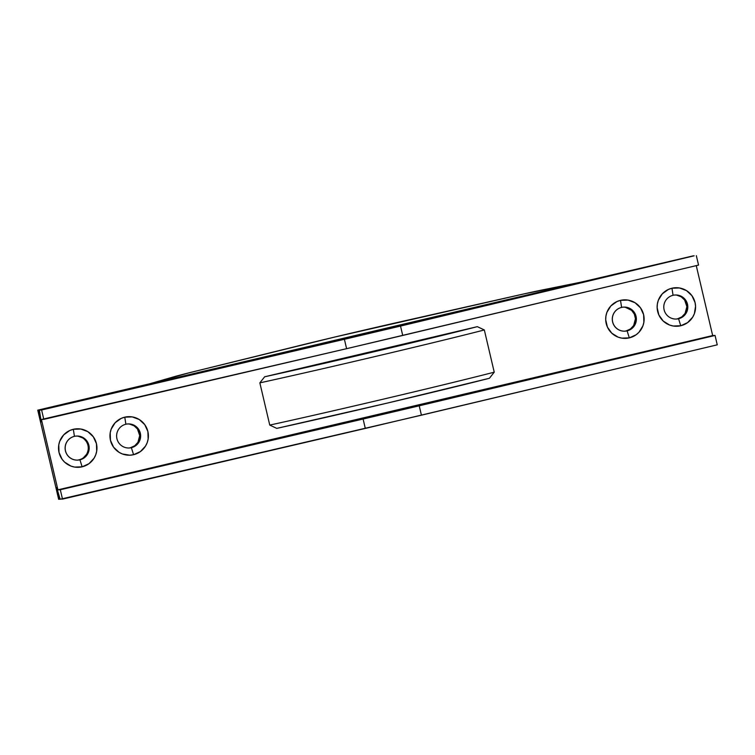 <?xml version="1.0" encoding="UTF-8"?>
<svg xmlns="http://www.w3.org/2000/svg" width="755" height="755" viewBox="0 0 755 755"><rect width="100%" height="100%" fill="white"/><g stroke="black" fill="none" stroke-linecap="round" stroke-linejoin="round"><path stroke-width="1.13" d="M74.434 436.352A12.042 12.014 87.3 0 0 65.487 450.839A12.042 12.014 87.3 0 0 79.926 459.804L82.135 466.816A19.271 19.215 -92.7 0 1 59.022 452.462A19.271 19.215 -92.7 0 1 73.329 429.293L74.434 436.352A12.042 12.014 -92.7 0 1 89.071 446.413A12.042 12.014 -92.7 0 1 77.746 460.116A12.042 12.014 -92.7 0 1 74.434 436.352L73.329 429.293L69.762 430.51L63.675 434.908L59.73 441.298L58.767 444.95L59.022 452.462L62.127 459.304L64.619 462.145L70.998 466.109L74.641 467.081L82.135 466.816L88.958 463.702L94.073 458.209L95.734 454.812L96.697 451.16L96.442 443.647L93.327 436.805L87.844 431.671L80.823 429.038L73.329 429.293A19.271 19.215 -92.7 0 1 96.442 443.647A19.271 19.215 -92.7 0 1 82.135 466.816L79.926 459.804L79.011 459.852L79.926 459.804A12.042 12.014 87.3 0 0 88.873 445.327A12.042 12.014 87.3 0 0 74.434 436.352M77.284 460.125A12.042 12.014 87.3 0 0 88.184 446.686A12.042 12.014 87.3 0 0 76.161 436.079M125.877 424.234A12.042 12.014 87.3 0 0 116.931 438.712A12.042 12.014 87.3 0 0 131.37 447.687L133.578 454.699A19.271 19.215 -92.7 0 1 110.466 440.344A19.271 19.215 -92.7 0 1 124.773 417.166L125.877 424.234A12.042 12.014 -92.7 0 1 140.515 434.295A12.042 12.014 -92.7 0 1 129.19 447.989A12.042 12.014 -92.7 0 1 125.877 424.234L124.773 417.166L121.206 418.393L115.119 422.781L111.174 429.17L110.211 432.823L110.466 440.344L113.571 447.186L119.054 452.32L122.442 453.981L129.841 455.199L133.578 454.699L140.402 451.584L145.517 446.082L147.178 442.694L148.14 439.042L147.886 431.52L144.771 424.678L139.288 419.544L132.267 416.911L124.773 417.166A19.271 19.215 -92.7 0 1 147.886 431.52A19.271 19.215 -92.7 0 1 133.578 454.699L131.37 447.687L130.455 447.724L131.37 447.687A12.042 12.014 87.3 0 0 140.317 433.2A12.042 12.014 87.3 0 0 125.877 424.234M128.727 448.008A12.042 12.014 87.3 0 0 139.628 434.569A12.042 12.014 87.3 0 0 127.604 423.951M621.61 307.408A12.042 12.014 87.3 0 0 612.664 321.894A12.042 12.014 87.3 0 0 627.112 330.86L629.311 337.872A19.271 19.215 -92.7 0 1 606.199 323.517A19.271 19.215 -92.7 0 1 620.506 300.348L621.61 307.408A12.042 12.014 -92.7 0 1 636.248 317.468A12.042 12.014 -92.7 0 1 624.923 331.171A12.042 12.014 -92.7 0 1 621.61 307.408L620.506 300.348L616.939 301.566L610.852 305.954L606.907 312.353L605.944 316.005L605.699 319.771L607.416 327.094L611.795 333.2L618.175 337.164L621.818 338.136L629.311 337.872L636.135 334.758L638.957 332.266L642.911 325.867L643.873 322.215L643.619 314.703L640.504 307.861L635.021 302.727L628 300.084L620.506 300.348A19.271 19.215 -92.7 0 1 643.619 314.703A19.271 19.215 -92.7 0 1 629.311 337.872L627.112 330.86L626.188 330.907L627.112 330.86A12.042 12.014 87.3 0 0 636.05 316.383A12.042 12.014 87.3 0 0 621.61 307.408M624.46 331.181A12.042 12.014 87.3 0 0 635.361 317.742A12.042 12.014 87.3 0 0 623.337 307.134M673.054 295.29A12.042 12.014 87.3 0 0 664.107 309.767A12.042 12.014 87.3 0 0 678.556 318.742L680.755 325.754A19.271 19.215 -92.7 0 1 657.643 311.4A19.271 19.215 -92.7 0 1 671.95 288.221L673.054 295.29A12.042 12.014 -92.7 0 1 687.701 305.35A12.042 12.014 -92.7 0 1 676.367 319.044A12.042 12.014 -92.7 0 1 673.054 295.29L671.95 288.221L668.383 289.448L662.295 293.837L658.351 300.226L657.388 303.878L657.143 307.653L658.86 314.967L663.239 321.073L669.619 325.037L673.262 326.009L680.755 325.754L687.578 322.63L692.694 317.138L694.355 313.75L695.563 306.322L695.062 302.576L691.948 295.733L686.465 290.6L679.443 287.966L671.95 288.221A19.271 19.215 -92.7 0 1 695.062 302.576A19.271 19.215 -92.7 0 1 680.755 325.754L678.556 318.742L677.631 318.78L678.556 318.742A12.042 12.014 87.3 0 0 687.494 304.256A12.042 12.014 87.3 0 0 673.054 295.29M675.904 319.063A12.042 12.014 87.3 0 0 686.805 305.615A12.042 12.014 87.3 0 0 674.781 295.007M400.518 326.075L39.402 410.097L694.147 255.803L400.518 326.075L402.726 335.456L346.602 348.678L344.403 339.297L400.518 326.075L402.726 335.456L698.545 265.08L696.346 255.7L698.545 265.08L346.602 348.678L344.403 339.297L41.6 409.993L43.809 419.374L346.602 348.678L41.421 419.487L43.809 419.374L41.6 409.993L39.402 410.097L694.147 255.803L400.518 326.075M696.261 265.628L712.663 335.55L715.051 335.447L717.25 344.827L365.307 428.425L363.108 419.034L419.223 405.812L421.422 415.193L717.25 344.827L715.051 335.447L419.223 405.812L60.306 489.74L62.505 499.121L60.07 499.008L56.634 487.541L59.39 499.263L58.654 499.3L37.75 410.173L38.486 410.144L41.232 421.866L39.402 410.097A12.042 0.906 76.7 0 1 39.402 410.097A12.042 0.906 76.7 0 0 41.232 421.866L38.486 410.144L37.75 410.173L151.613 383.342L188.561 372.951L334.833 337.032L523.791 293.95L576.509 283.191L693.269 256.011L38.486 410.144L693.222 255.851L580.812 282.2L544.119 289.599A72.272 1.01 166.8 0 0 514.164 296.102L401.226 321.611A92.516 1.293 166.8 0 0 298.168 345.894L197.008 370.847A72.272 1.01 166.8 0 0 172.942 377.075L149.433 383.861L37.75 410.173L58.654 499.3L59.39 499.263L56.634 487.541A12.042 0.906 76.7 0 0 60.306 499.225L421.422 415.193L419.223 405.812L715.051 335.447L60.306 489.74L57.918 489.844L41.421 419.487L57.918 489.844L712.663 335.55L696.261 265.628M259.852 382.861L269.752 425.084L276.755 428.378A139.732 1.954 -13.2 0 0 489.429 378.264L494.232 372.177L484.333 329.963L477.33 326.66L264.656 376.783L259.852 382.861L269.752 425.084A144.554 2.02 -13.2 0 0 494.232 372.177L484.333 329.963A144.554 2.02 166.8 0 1 259.852 382.861A144.554 2.02 -13.2 0 0 484.333 329.963L477.33 326.66L375.027 351.537L264.656 376.783L477.33 326.66A139.732 1.954 166.8 0 1 264.656 376.783L259.852 382.861M60.136 499.093L59.39 499.263L60.136 499.093M78.199 436.239L82.588 437.881M84.456 439.316L86.013 441.09M88.118 450.065L87.514 452.349M86.476 454.472L83.276 457.907M81.238 459.087L79.011 459.852M129.643 424.112L134.031 425.763L137.457 428.972L139.713 435.588L137.92 442.345L134.72 445.78L130.455 447.724M625.376 307.294L631.633 310.371L634.37 314.193L635.446 318.761L633.653 325.518L630.453 328.963L626.188 330.907M676.82 295.167L681.208 296.819L684.634 300.018L686.89 306.643L685.096 313.4L681.897 316.836L677.631 318.78M694.147 255.803A12.042 0.906 -103.3 0 0 694.128 255.803A12.042 0.906 -103.3 0 0 694.119 255.813L39.392 410.097M489.429 378.264L387.126 403.132L276.755 428.378L269.752 425.084A144.554 2.02 166.8 0 0 494.232 372.177L489.429 378.264M62.505 499.121L60.306 489.74L363.108 419.034L365.307 428.425L62.505 499.121"/></g></svg>
